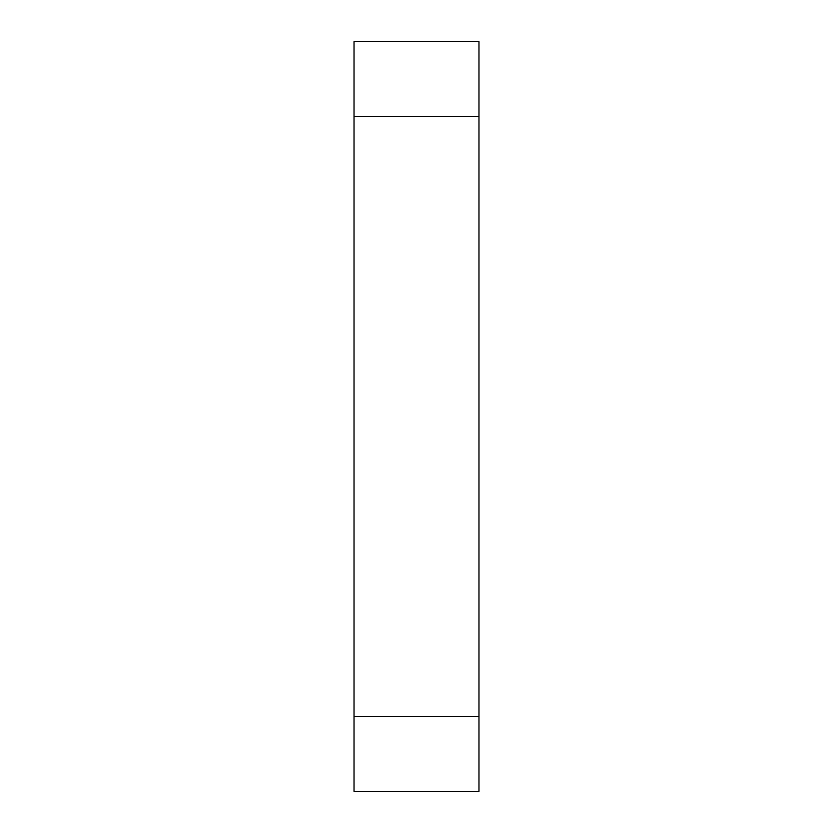 <?xml version="1.0" encoding="UTF-8"?>
<svg xmlns="http://www.w3.org/2000/svg" width="833" height="833" viewBox="0 0 833 833"><rect width="100%" height="100%" fill="white"/><g stroke="black" fill="none" stroke-linecap="round" stroke-linejoin="round"><path stroke-width="1.25" d="M354.025 716.38L354.025 41.65L478.975 41.65L478.975 791.35L354.025 791.35L354.025 716.38L478.975 716.38M354.025 116.62L478.975 116.62"/></g></svg>
